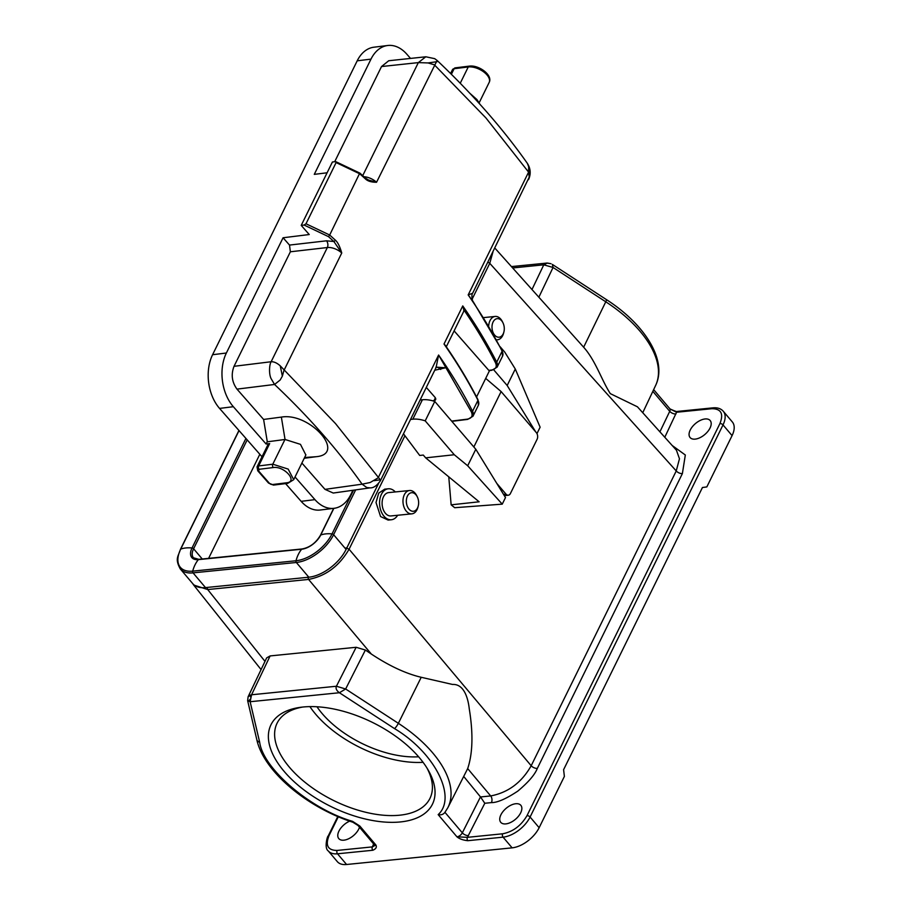 <?xml version="1.0" encoding="UTF-8"?>
<svg xmlns="http://www.w3.org/2000/svg" width="910" height="910" viewBox="0 0 910 910"><rect width="100%" height="100%" fill="white"/><g stroke="black" fill="none" stroke-linecap="round" stroke-linejoin="round"><path stroke-width="1.36" d="M419.373 757.666A89.965 46.899 26.2 0 1 428.28 770.224A89.965 46.899 26.2 0 1 392.733 822.344A89.965 46.899 26.2 0 1 284.045 771.282A89.965 46.899 26.2 0 1 300.436 707.32A89.965 46.899 26.2 0 1 419.373 757.666M302.768 707.036A85.187 44.408 -153.8 0 0 277.084 723.2A85.187 44.408 -153.8 0 0 289.448 767.255A85.187 44.408 -153.8 0 0 368.118 812.823A85.187 44.408 -153.8 0 0 429.941 798.423A85.187 44.408 -153.8 0 0 427.074 768.211M309.9 706.615A85.187 44.408 -153.8 0 0 315.599 714.122A85.187 44.408 -153.8 0 0 423.059 762.307M316.987 706.774A76.565 39.915 -153.8 0 0 322.072 713.463A76.565 39.915 -153.8 0 0 418.611 756.779M500.898 814.814A13.161 7.2 139.7 0 1 510.965 805.168A13.161 7.2 139.7 0 1 520.838 805.316A13.161 7.2 139.7 0 1 520.691 812.823A13.161 7.2 139.7 0 1 510.624 822.458A13.161 7.2 139.7 0 1 500.75 822.321A13.161 7.2 139.7 0 1 500.898 814.814M690.224 430.043A13.161 7.2 139.7 0 1 700.29 420.397A13.161 7.2 139.7 0 1 710.175 420.545A13.161 7.2 139.7 0 1 710.028 428.053A13.161 7.2 139.7 0 1 699.961 437.687A13.161 7.2 139.7 0 1 690.087 437.551A13.161 7.2 139.7 0 1 690.224 430.043M487.931 262.16L489.762 263.32L676.244 470.948L679.463 458.765L676.46 450.257L637.432 406.804L610.314 393.632C601.476 379.971 595.731 360.769 583.64 347.211L494.858 248.077M359.484 827.236A13.161 7.2 139.7 0 1 358.733 829.112A13.161 7.2 139.7 0 1 348.666 838.747A13.161 7.2 139.7 0 1 338.793 838.611A13.161 7.2 139.7 0 1 338.941 831.103A13.161 7.2 139.7 0 1 349.69 821.15M397.647 515.265A15.55 10.181 -95.7 0 1 391.38 519.746A15.55 10.181 -95.7 0 1 383.963 516.186A15.55 10.181 -95.7 0 1 379.834 499.476A15.55 10.181 -95.7 0 1 388.263 488.795A15.55 10.181 -95.7 0 1 395.304 491.935M391.38 519.746L388.126 520.076L380.562 516.527L376.012 502.491L378.731 493.106L384.725 489.148L388.263 488.795M418.225 506.096L417.895 507.336A11.728 7.678 -95.7 0 1 411.866 513.843A11.728 7.678 -95.7 0 1 406.281 511.147A11.728 7.678 -95.7 0 1 403.164 498.555A11.728 7.678 -95.7 0 1 409.523 490.513A11.728 7.678 -95.7 0 1 415.108 493.197A11.728 7.678 -95.7 0 1 416.723 495.677L417.292 496.826A9.327 6.108 -95.7 0 1 418.225 506.096A9.327 6.108 -95.7 0 1 408.977 509.134A9.327 6.108 -95.7 0 1 407.441 496.03A9.327 6.108 -95.7 0 1 416.007 494.847A9.327 6.108 -95.7 0 1 417.292 496.826M411.866 513.843L390.993 515.936A11.728 7.678 -95.7 0 1 385.396 513.251A11.728 7.678 -95.7 0 1 382.291 500.659A11.728 7.678 -95.7 0 1 388.65 492.606L409.523 490.513M496.405 339.76A11.728 7.678 84.3 0 0 497.52 339.771A11.728 7.678 84.3 0 0 503.548 333.276L503.878 332.036A9.327 6.108 84.3 0 0 502.946 322.766A9.327 6.108 84.3 0 0 501.66 320.786A9.327 6.108 84.3 0 0 493.095 321.969A9.327 6.108 84.3 0 0 494.63 335.073A9.327 6.108 84.3 0 0 503.878 332.036M502.946 322.766L502.377 321.617A11.728 7.678 84.3 0 0 500.762 319.137A11.728 7.678 84.3 0 0 495.165 316.441A11.728 7.678 84.3 0 0 488.647 326.121M475.896 306.204L473.359 301.938C472.813 302.689 470.811 295.056 472.734 293.043L529.233 177.12L528.596 172.126L485.917 117.925L434.354 64.792L428.03 62.938L418.338 62.608L362.726 175.63M267.278 441.68L266.118 444.023L233.347 406.702A38.288 25.571 -97 0 1 226.374 353.012L283.078 237.76L289.505 245.074L290.37 251.786L234.029 366.309L271.146 361.736C274.046 361.623 277.084 362.999 280.257 365.865L335.517 423.582L380.289 479.798L380.323 480.833C376.922 485.678 373.532 488.033 370.154 487.874L370.233 487.862M504.299 495.609A4.789 3.151 83.8 0 0 504.663 495.609A4.789 3.151 83.8 0 0 504.732 495.609L508.315 495.211A4.789 3.151 83.8 0 0 510.419 493.516L537.105 439.28A4.789 3.151 83.8 0 0 536.286 432.557L501.114 391.562L485.701 378.389M403.471 433.797L419.715 455.466L423.286 455.068L425.675 457.855L479.138 501.797L451.144 504.834L448.766 476.829M451.144 504.834L454.693 507.712L502.252 504.151L467.683 465.761L454.283 454.738L425.209 420.852A22.977 11.978 -153.8 0 0 412.833 419.191L410.535 419.442M425.209 420.852L434.775 401.435A22.977 11.978 -153.8 0 0 422.399 399.763L420.09 400.013M535.683 431.852L507.177 385.499L493.766 369.87M507.177 385.499L515.288 369.005L504.777 352.136L500.102 346.699M454.283 454.738L425.675 457.855M467.683 465.761L475.805 449.267L434.775 401.435M475.805 449.267L505.494 497.554L502.252 504.151M536.968 433.604L540.119 427.2L515.288 369.005M305.851 454.977L300.471 444.353L285.046 439.473L267.301 441.816L263.604 419.442L281.361 417.099C310.026 412.116 346.892 454.124 316.134 456.706L304.236 458.276M234.029 366.309C230.912 374.476 231.891 382.086 236.987 389.127L263.604 419.442M301.881 463.042L324.995 489.364L333.242 493.038L369.733 487.919M269.656 443.591L258.656 465.943A2.389 1.592 83 0 0 259.088 469.298L273.227 467.558C284.261 465.727 298.366 481.799 286.604 482.789L272.465 484.541A2.389 1.251 26.2 0 1 269.36 483.233L258.656 471.039A2.389 1.274 138.7 0 1 257.757 470.788L257.029 466.875L268.029 444.524A4.789 2.491 -153.8 0 1 269.656 443.591L266.118 444.023M352.932 490.274L350.76 494.699A38.288 25.571 -97 0 1 334.05 508.315A38.288 25.571 -97 0 1 314.94 499.635L295.033 476.965M324.995 489.364L362.1 484.177L366.764 487.521L370.154 487.874M359.689 173.253L329.682 235.03A593.092 309.15 26.2 0 1 335.324 240.126C337.701 242.128 339.839 246.417 341.75 252.991L283.943 370.472L282.362 376.126L280.166 380.016L274.558 384.464C308.979 417.007 338.156 450.245 362.1 484.177L370.188 482.505L378.173 477.818L438.597 355.025L471.357 411.911C473.075 415.927 471.698 418.338 467.217 419.169L451.633 421.091M289.505 245.074L326.497 240.82A4.789 3.174 -96.6 0 1 327.338 247.531L271.146 361.736C269.36 364.33 268.734 373.737 271.032 378.492L274.558 384.464L236.987 389.127M327.099 172.786L314.28 174.367L370.984 59.127A38.288 25.571 -97 0 1 387.694 45.5L373.908 47.206A38.288 25.571 83 0 0 357.198 60.822L212.587 354.718A38.288 25.571 83 0 0 219.56 408.408L262.012 456.763M285.581 483.608L301.153 501.342A38.288 25.571 83 0 0 320.263 510.021L334.05 508.315M283.078 237.76L309.241 234.541L301.221 225.396L304.076 225.043L328.499 236.645L329.682 235.03L305.999 223.769L304.076 225.043M496.792 483.392L505.994 494.119A4.789 3.151 83.8 0 0 508.315 495.211M432.671 400.798L433.99 400.639L435.367 397.852M426.301 387.41L434.855 397.158A4.789 2.491 26.2 0 1 435.606 399.706A4.789 2.491 26.2 0 1 433.99 400.639M363.954 176.756A11.966 6.234 26.2 0 1 376.547 182.273C371.428 182.262 367.72 181.147 365.433 178.929A1.433 0.592 -47.6 0 0 365.49 178.144L368.516 180.021L376.547 182.273L437.107 60.447C472.472 93.969 502.513 128.196 527.208 163.14L527.186 163.106M335.324 240.126A1.433 0.592 132.4 0 1 333.868 241.503L341.75 252.991A11.966 6.234 -153.8 0 0 327.338 247.531L290.37 251.786M335.267 161.65L336.108 162.571L335.267 161.65L332.412 162.003L301.221 225.396M365.433 178.929A593.092 309.15 -153.8 0 0 359.791 173.833L336.108 162.571L305.999 223.769M425.345 56.841L388.741 60.742L381.529 66.544L334.698 161.718M387.694 45.5A38.288 25.571 -97 0 1 406.815 54.179L410.535 58.422M434.752 370.233L445.604 367.776L436.618 367.185M380.334 480.821L436.117 367.458L438.597 355.025A593.092 309.15 26.2 0 1 472.552 411.274L477.966 400.275A593.092 309.15 -153.8 0 0 444.012 344.025L445.263 345.265C457.878 363.522 468.786 381.688 477.989 399.752L478.387 405.257A14.355 7.485 -153.8 0 0 477.966 400.275L477.488 399.445M444.012 344.025L462.758 305.919A593.092 309.15 26.2 0 1 496.712 362.169L502.127 351.18A0.955 0.671 153 0 0 502.149 350.646L473.348 301.927L468.172 294.92L471.915 293.532M436.971 60.356L434.707 58.661L425.812 56.784L418.338 62.608L381.529 66.544M462.758 305.919L463.736 309.696C475.953 327.498 486.554 345.197 495.518 362.806L496.712 362.169A14.355 7.485 26.2 0 1 497.133 367.139L502.548 356.151A14.355 7.485 -153.8 0 0 502.127 351.18A593.092 309.15 -153.8 0 0 468.172 294.92L528.596 172.126L528.676 166.667L527.311 163.288C530.666 168.555 531.076 174.015 528.517 179.679M446.298 346.767L463.44 311.937A11.966 6.234 -153.8 0 0 463.736 309.696M489.546 370.575L476.556 396.976M495.518 362.806C497.247 366.81 495.87 369.233 491.389 370.063L488.807 370.381L454.113 330.876M469.742 93.184L476.931 99.565L480.059 104.411M488.807 370.381A0.955 0.637 83 0 0 489.284 370.598L491.866 370.279L497.133 367.139M501.114 391.562L473.837 446.981M208.606 558.365L259.828 454.272M245.927 438.438L192.033 547.968A16.892 9.248 -40.3 0 0 198.369 559.627A31.588 20.68 84.3 0 0 192.704 571.139A1.433 0.944 84.3 0 0 193.045 572.868A33.022 18.075 139.7 0 1 180.282 568.921L192.749 583.651A33.022 18.075 -40.3 0 0 205.512 587.598L308.808 577.213A33.022 18.075 -40.3 0 0 346.084 549.424L378.537 483.46M264.992 661.377L207.719 589.555L193.648 585.016L261.079 669.578M248.1 696.787L266.664 657.885L270.111 655.928L356.151 647.283L365.376 650.047L371.337 654.051C389.196 665.881 405.826 673.628 421.216 677.29L452.543 684.457C463.554 683.842 467.956 697.026 469.276 708.913C473.291 733.517 472.756 753.412 467.683 768.597L447.8 807.796A105.355 54.919 26.2 0 0 398.364 723.313A4.789 0.921 123.1 0 1 394.553 728.626L339.407 692.737L345.641 688.995L365.376 650.047M338.304 816.736L329.033 835.585C325.154 845.435 327.85 850.384 337.121 850.44L372.395 846.891L373.623 843.923M472.119 299.174L489.762 263.32L492.936 251.99M371.337 654.051L308.57 579.42C325.746 576.121 339.248 566.054 349.076 549.219L404.904 435.765M467.683 768.597L490.683 795.943C508.167 792.587 521.669 782.532 531.19 765.742L349.076 549.219L346.005 547.9M356.151 647.283L336.416 686.242L345.641 688.995L398.364 723.313L421.216 677.29M247.634 700.632L248.123 696.73L251.569 694.774L250.136 701.724L247.634 700.643L256.802 739.625A4.789 3.754 -13.2 0 0 259.657 742.196L250.136 701.724L339.407 692.737C336.484 690.599 335.494 688.438 336.416 686.242L251.569 694.774L270.111 655.928M538.902 297.115L553.053 267.472L543.782 264.821L547.263 263.036L511.488 266.584M672.149 445.456L685.321 455L682.386 473.587A4.789 2.491 26.2 0 1 676.244 470.948L531.19 765.742A4.789 2.491 -153.8 0 0 537.332 768.381C534.898 774.672 528.38 782.247 517.79 791.12C506.096 798.866 497.304 802.7 491.423 802.609L484.802 803.268L480.514 796.955L490.683 795.943A4.789 3.128 -95.7 0 1 491.423 802.609M463.816 776.56L480.514 796.955M329.033 835.585A2.389 1.251 -153.8 0 0 328.18 836.051C327.429 835.676 323.994 848.177 328.271 850.941L337.326 861.645A23.933 13.093 -40.3 0 0 346.573 864.5L512.125 847.847L503.071 837.154L467.797 840.692C463.008 840.169 459.391 838.872 456.945 836.813L438.165 814.621C457.332 797.251 434.673 752.559 394.553 728.626M375.864 844.969C377.013 847.187 375.978 848.95 372.781 850.259A2.389 1.57 84.3 0 1 372.395 846.891L375.864 844.969L359.837 826.041A4.789 2.616 139.7 0 1 357.994 825.461L374.021 844.4A4.789 2.616 -40.3 0 0 375.864 844.969M732.072 435.617A23.933 13.093 -40.3 0 0 732.345 421.967L723.279 411.263A23.933 13.093 139.7 0 1 723.018 424.913L732.072 435.617L706.831 486.918L702.44 487.521L563.597 769.689L564.382 776.412L539.141 827.713L530.086 817.021A23.933 13.093 139.7 0 1 503.071 837.154A2.389 1.57 -95.7 0 1 502.673 833.788C512.967 831.774 521.066 825.734 526.992 815.667L719.924 423.571C723.803 413.72 721.118 408.761 711.847 408.704L676.574 412.253L664.789 437.266M512.125 847.847A23.933 13.093 -40.3 0 0 539.141 827.713M552.62 264.594L606.322 299.538C644.985 324.37 667.667 360.576 655.632 385.43A105.355 54.919 -153.8 0 0 640.128 331.376A105.355 54.919 -153.8 0 0 605.776 301.79L553.053 267.472L552.347 264.412M438.165 814.621C441.134 815.235 443.397 814.461 444.933 812.3M484.802 803.268L467.41 837.337L456.945 836.813A4.789 2.616 -40.3 0 0 462.325 832.843L480.469 796.91M670.238 409.045L676.574 412.253A2.389 1.57 -95.7 0 1 677.631 411.4L677.631 411.4C677.825 412.139 675.356 411.354 670.238 409.045L669.771 408.635A4.789 2.616 -40.3 0 1 669.737 411.32L659.909 431.829M450.587 73.517L452.498 69.649A4.789 2.491 -153.8 0 1 454.113 68.716A2.389 1.592 -97 0 1 455.159 67.863L469.298 66.123C478.728 64.746 493.118 75.109 489.159 82.446A14.355 7.485 -153.8 0 0 486.884 74.802A14.355 7.485 -153.8 0 0 468.252 66.965L454.113 68.716L451.371 74.29M412.833 419.191L422.399 399.763M285.046 439.473L281.361 417.099M316.134 456.706L304.611 457.514M257.029 466.875A4.789 2.491 26.2 0 1 258.656 465.943L272.795 464.202L284.955 439.496M286.604 482.789A2.389 1.592 83 0 0 287.799 483.335L293.702 479.684L305.919 454.841M287.799 483.335L273.66 485.075A2.389 1.592 -97 0 1 272.465 484.541M273.227 467.558A2.389 1.592 -97 0 1 272.795 464.202L288.186 469.094L293.702 479.684M233.347 406.702L219.56 408.408M314.94 499.635L301.153 501.342M258.656 471.039L259.088 469.298M326.497 240.82L333.868 241.503L328.499 236.645M370.984 59.127L357.198 60.822M212.587 354.718L226.374 353.012M505.994 494.119L503.548 494.392M440.713 369.449A9.566 6.438 82.5 0 0 436.527 367.253M374.192 480.673L380.289 479.798M280.257 365.865L282.362 376.126M269.36 483.233A2.389 1.274 138.7 0 1 268.461 482.983L273.66 485.075M467.217 419.169A0.955 0.637 83 0 0 467.695 419.385L472.972 416.245L478.387 405.257M471.357 411.911A0.955 0.671 -27 0 0 472.552 411.274A14.355 7.485 26.2 0 1 472.972 416.245M460.244 83.254L468.252 66.965A2.389 1.592 83 0 1 469.298 66.123M529.233 177.12L528.676 166.667M428.03 62.938L437.118 61.664M320.422 535.603A1.433 0.751 -153.8 0 1 320.445 535.262A1.433 0.751 -153.8 0 1 320.718 535.023A31.588 16.46 26.2 0 1 332.036 533.886A31.93 17.472 139.7 0 1 295.989 560.753A31.588 20.68 -95.7 0 1 301.665 549.231A16.892 9.248 -40.3 0 0 320.718 535.023L333.856 508.337M353.535 490.194L332.036 533.886A1.433 0.751 26.2 0 1 333.606 534.693A33.022 18.075 139.7 0 1 296.33 562.482A1.433 0.944 -95.7 0 1 295.989 560.753L192.704 571.139A31.93 17.472 139.7 0 1 180.715 549.105L239.034 430.589M198.846 559.343A1.433 0.944 84.3 0 0 198.369 559.627L301.665 549.231A1.433 0.944 -95.7 0 1 302.143 548.957L198.846 559.343L193.432 557.784A15.789 8.645 139.7 0 1 193.602 548.775A1.433 0.751 26.2 0 0 192.033 547.968A31.588 16.46 -153.8 0 0 180.715 549.105A1.433 0.751 -153.8 0 0 180.442 549.344A1.433 0.751 -153.8 0 0 180.43 549.708M247.19 439.871L193.602 548.775L202.259 559.002M355.651 489.899L333.606 534.693L346.084 549.424M205.512 587.598L193.045 572.868L296.33 562.482L308.808 577.213M307.91 577.293L308.57 579.42L207.719 589.555L207.07 587.439M259.657 742.196C263.195 768.87 310.594 809.252 352.568 821.355A4.789 1.046 108.3 0 0 352.864 822.231C306.647 807.363 263.525 771.088 256.802 739.625M337.121 850.44A2.389 1.57 84.3 0 0 337.508 853.796L372.781 850.259M328.271 850.941A23.933 13.093 -40.3 0 0 337.508 853.796L346.573 864.5M373.009 845.185A4.789 2.537 -154.4 0 0 374.26 844.753M512.717 267.95L543.782 264.821L532.02 289.448M248.18 701.462L250.261 699.153M250.66 697.208L250.341 695.024M352.568 821.355L359.837 826.041M546.58 263.047L551.028 263.718L547.263 263.036M545.465 263.32L545.17 264.787M606.322 299.538A4.789 0.921 123.1 0 1 605.776 301.79L583.64 347.211M682.386 473.587L537.332 768.381M467.797 840.692A2.389 1.57 84.3 0 1 467.41 837.337L502.673 833.788M444.967 812.346L462.325 832.843A4.789 2.446 26.8 0 0 468.491 835.585M719.924 423.571A2.389 1.251 26.2 0 1 723.018 424.913L530.086 817.021A2.389 1.251 26.2 0 0 526.992 815.667M652.834 391.357L669.737 411.32A4.789 2.537 -154.4 0 0 675.948 413.959M711.847 408.704A2.389 1.57 -95.7 0 1 712.894 407.862L677.631 411.4M655.632 385.43L642.744 412.73M497.52 339.771L496.462 339.885M489.159 82.446L479.092 102.91M257.757 470.788L268.461 482.983M451.849 421.341L467.695 419.385M435.924 367.799L436.8 367.071L435.856 367.287M365.49 178.144L359.962 173.15L335.915 161.718M502.149 350.646L502.548 356.151M455.159 67.863L452.498 69.649M302.143 548.957C309.832 547.479 315.929 542.906 320.445 535.262L333.674 508.36M238.932 430.464L180.442 549.344C178.314 556.51 174.663 558.615 180.282 568.921M495.165 316.441L483.483 317.624M192.579 583.446L193.648 585.016M337.792 816.52L328.18 836.051M444.58 812.857L447.8 807.796M357.994 825.461L352.864 822.231M653.653 389.616L669.771 408.635M712.894 407.862C717.433 407.43 720.891 408.567 723.279 411.263M374.021 844.4L374.408 845.231L374.738 844.196"/></g></svg>
